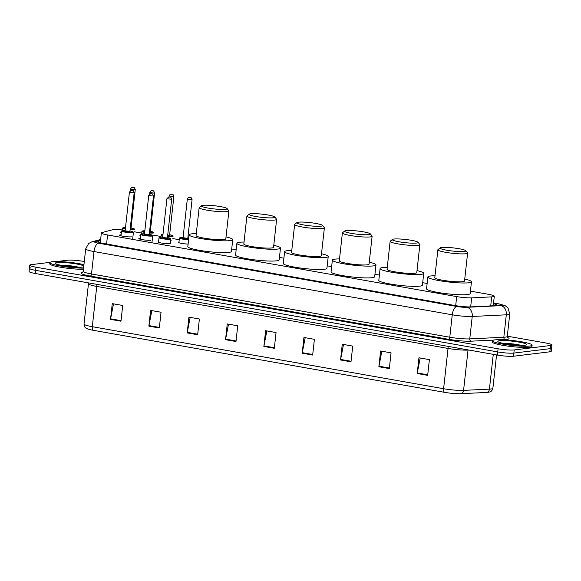 <?xml version="1.0" encoding="UTF-8"?>
<svg xmlns="http://www.w3.org/2000/svg" width="581" height="581" viewBox="0 0 581 581"><rect width="100%" height="100%" fill="white"/><g stroke="black" fill="none" stroke-linecap="round" stroke-linejoin="round"><path stroke-width="0.87" d="M170.458 243.054A6.384 0.792 -173.7 0 1 170.821 243.366A6.384 0.792 -173.7 0 1 170.059 243.65A6.384 0.792 -173.7 0 1 162.876 243.265A6.384 0.792 -173.7 0 1 158.134 241.965A6.384 0.792 -173.7 0 1 158.562 241.74M150.748 240.243A6.384 0.792 -173.7 0 1 143.572 239.851A6.384 0.792 -173.7 0 1 138.83 238.559A6.384 0.792 -173.7 0 1 139.6 238.275A6.384 0.792 -173.7 0 1 140.406 238.217M131.444 236.837A6.384 0.792 -173.7 0 1 124.261 236.445A6.384 0.792 -173.7 0 1 119.519 235.152A6.384 0.792 -173.7 0 1 120.289 234.869A6.384 0.792 -173.7 0 1 121.095 234.811M188.106 244.1A6.384 0.792 -173.7 0 1 181.693 243.403A6.384 0.792 -173.7 0 1 178.527 242.364A6.384 0.792 -173.7 0 1 178.955 242.132M171.141 240.643A6.384 0.792 -173.7 0 1 170.72 240.679M140.653 236.009A6.384 0.792 -173.7 0 1 139.919 235.545A6.384 0.792 -173.7 0 1 140.682 235.261A6.384 0.792 -173.7 0 1 140.733 235.254M121.342 232.596A6.384 0.792 -173.7 0 1 120.608 232.139A6.384 0.792 -173.7 0 1 121.378 231.855A6.384 0.792 -173.7 0 1 121.429 231.848M122.388 229.96A11.969 1.482 6.3 0 0 112.177 229.865L101.965 232.574A11.969 1.482 6.3 0 0 101.348 232.959A11.969 1.482 6.3 0 0 107.572 234.964L456.688 296.6A11.969 1.482 6.3 0 0 471.67 297.85L491.715 296.869A11.969 1.482 6.3 0 0 492.855 296.782A11.969 1.482 6.3 0 0 494.293 296.245A11.969 1.482 6.3 0 0 488.076 294.24L470.436 291.132M427.137 283.484L422.692 282.7M379.393 275.053L374.941 274.268M331.649 266.628L327.197 265.837M283.898 258.196L279.454 257.412M236.155 249.765L231.71 248.98M179.224 239.713L172.84 238.588M161.031 236.503L153.537 235.174M141.728 233.09L134.226 231.768M100.506 240.628L98.45 241.173A11.969 1.482 6.3 0 0 97.84 241.558A11.969 1.482 6.3 0 0 104.057 243.562L455.642 305.635A11.969 1.482 6.3 0 0 470.625 306.884L494.177 305.737A11.969 1.482 6.3 0 0 495.317 305.642A11.969 1.482 6.3 0 0 496.755 305.112A11.969 1.482 6.3 0 0 493.472 303.71M507.3 336.188L545.726 342.979A11.969 1.482 -173.7 0 1 551.95 344.983A11.969 1.482 -173.7 0 1 550.512 345.513L514.207 349.936A11.969 1.482 -173.7 0 1 498.084 348.782L35.964 267.195A11.969 1.482 -173.7 0 1 29.747 265.19A11.969 1.482 -173.7 0 1 31.185 264.653L50.039 262.358M56.691 261.544L67.483 260.23A11.969 1.482 -173.7 0 1 83.613 261.385L84.296 261.508M551.95 344.983L551.601 348.128A11.969 1.482 -173.7 0 1 550.163 348.658L513.858 353.081A11.969 1.482 -173.7 0 1 497.735 351.926L35.615 270.339A11.969 1.482 -173.7 0 1 29.399 268.335A11.969 1.482 -173.7 0 1 30.837 267.805M460.922 393.693A3.987 3.13 87.2 0 0 463.573 390.381L468.025 350.096A15.956 1.975 -173.7 0 1 448.045 348.433L443.601 388.718A15.956 1.975 6.3 0 0 463.573 390.381L489.427 389.125A15.956 1.975 6.3 0 0 490.952 389.001A15.956 1.975 6.3 0 0 492.877 388.29C491.221 392.683 489.834 391.696 488.28 392.306A13.08 1.62 -173.7 0 1 488.033 392.335A13.08 1.62 -173.7 0 1 486.776 392.436L460.922 393.693A13.08 1.62 -173.7 0 1 444.545 392.335L93.251 330.306A13.08 1.62 -173.7 0 1 87.615 328.94C86.199 327.982 84.695 328.701 84.013 324.024A15.956 1.975 6.3 0 0 92.306 326.696L443.601 388.718A3.987 1.837 100 0 0 444.545 392.335M29.399 268.335L29.05 271.48A11.969 1.482 -173.7 0 0 35.274 273.484L497.387 355.078A11.969 1.482 -173.7 0 0 513.517 356.233L549.815 351.81A11.969 1.482 -173.7 0 0 551.253 351.273L551.601 348.128A11.969 1.482 -173.7 0 1 550.163 348.658L513.858 353.081A11.969 1.482 -173.7 0 1 497.735 351.926L35.615 270.339A11.969 1.482 -173.7 0 1 29.399 268.335L29.747 265.19M187.198 332.898L188.934 317.168L199.385 319.013L197.649 334.75L187.198 332.898A3.188 1.474 100 0 1 187.278 332.354L197.714 334.191M148.859 326.13L150.595 310.399L161.053 312.244L159.317 327.982L148.859 326.13A3.188 1.474 100 0 1 148.947 325.585L159.376 327.423M110.528 319.368L112.264 303.631L122.714 305.475L120.979 321.213L110.528 319.368A3.188 1.474 100 0 1 110.608 318.816L121.044 320.661M302.2 353.204L303.936 337.474L314.394 339.319L312.658 355.056L302.2 353.204A3.188 1.474 100 0 1 302.287 352.66L312.716 354.497M340.539 359.973L342.274 344.242L352.732 346.087L350.989 361.825L340.539 359.973A3.188 1.474 100 0 1 340.619 359.428L351.055 361.266M378.87 366.742L380.606 351.004L391.064 352.856L389.328 368.586L378.87 366.742A3.188 1.474 100 0 1 378.957 366.197L389.386 368.034M417.209 373.51L418.945 357.773L429.403 359.624L427.66 375.355L417.209 373.51A3.188 1.474 100 0 1 417.289 372.966L427.725 374.803M225.53 339.667L227.265 323.937L237.723 325.781L235.988 341.519L225.53 339.667A3.188 1.474 100 0 1 225.617 339.122L236.046 340.96M263.868 346.436L265.604 330.705L276.055 332.55L274.319 348.288L263.868 346.436A3.188 1.474 100 0 1 263.948 345.891L274.385 347.728M266.839 330.923L263.948 345.891M228.507 324.154L225.617 339.122M420.179 357.998L417.289 372.966M381.848 351.229L378.957 366.197M343.509 344.46L340.619 359.428M305.178 337.692L302.287 352.66M113.498 303.848L110.608 318.816M151.837 310.617L148.947 325.585M190.169 317.386L187.278 332.354M494.852 339.9A19.943 2.462 -173.7 0 1 517.286 341.12A19.943 2.462 -173.7 0 1 532.102 345.165A19.943 2.462 -173.7 0 1 529.705 346.051A19.943 2.462 -173.7 0 1 507.271 344.831A19.943 2.462 -173.7 0 1 492.456 340.786A19.943 2.462 -173.7 0 1 494.852 339.9M532.102 345.165L531.971 346.341A19.943 2.462 -173.7 0 1 529.574 347.235A19.943 2.462 -173.7 0 1 507.14 346.015A19.943 2.462 -173.7 0 1 492.325 341.969L492.456 340.786M441.633 247.477A12.964 1.605 -173.7 0 1 455.431 248.167A12.964 1.605 -173.7 0 1 465.766 250.694A12.964 1.605 -173.7 0 1 464.284 251.479A12.964 1.605 -173.7 0 1 448.931 250.571A12.964 1.605 -173.7 0 1 440.202 247.869A12.964 1.605 -173.7 0 1 441.633 247.477M465.766 250.694L467.523 252.844A14.961 1.852 -173.7 0 1 467.611 253.091A14.961 1.852 -173.7 0 1 465.809 253.752A14.961 1.852 -173.7 0 1 448.99 252.837A14.961 1.852 -173.7 0 1 437.878 249.808A14.961 1.852 -173.7 0 1 438.016 249.59L440.202 247.869M437.878 249.808L434.791 277.74A14.961 1.852 6.3 0 0 445.903 280.768A14.961 1.852 6.3 0 0 462.73 281.683A14.961 1.852 6.3 0 0 464.524 281.022L467.611 253.091M464.742 279.047A21.94 2.709 -173.7 0 1 471.467 281.785A21.94 2.709 -173.7 0 1 468.831 282.765A21.94 2.709 -173.7 0 1 444.153 281.422A21.94 2.709 -173.7 0 1 427.856 276.97A21.94 2.709 -173.7 0 1 430.492 275.997A21.94 2.709 -173.7 0 1 435.009 275.764M471.467 281.785L470.16 293.587A21.94 2.709 -173.7 0 1 467.523 294.567A21.94 2.709 -173.7 0 1 442.845 293.223A21.94 2.709 -173.7 0 1 426.556 288.772L427.856 276.97M393.889 239.052A12.964 1.605 -173.7 0 1 407.688 239.735A12.964 1.605 -173.7 0 1 418.022 242.262A12.964 1.605 -173.7 0 1 416.541 243.047A12.964 1.605 -173.7 0 1 401.188 242.146A12.964 1.605 -173.7 0 1 392.451 239.437A12.964 1.605 -173.7 0 1 393.889 239.052M418.022 242.262L419.772 244.419A14.961 1.852 -173.7 0 1 419.867 244.659A14.961 1.852 -173.7 0 1 418.066 245.327A14.961 1.852 -173.7 0 1 401.246 244.405A14.961 1.852 -173.7 0 1 390.134 241.376A14.961 1.852 -173.7 0 1 390.272 241.159L392.451 239.437M390.134 241.376L387.048 269.308A14.961 1.852 6.3 0 0 398.159 272.344A14.961 1.852 6.3 0 0 414.987 273.259A14.961 1.852 6.3 0 0 416.78 272.591L419.867 244.659M416.998 270.615A21.94 2.709 -173.7 0 1 423.723 273.353A21.94 2.709 -173.7 0 1 421.08 274.334A21.94 2.709 -173.7 0 1 396.409 272.99A21.94 2.709 -173.7 0 1 380.112 268.538A21.94 2.709 -173.7 0 1 382.748 267.565A21.94 2.709 -173.7 0 1 387.266 267.333M423.723 273.353L422.416 285.162A21.94 2.709 -173.7 0 1 419.78 286.135A21.94 2.709 -173.7 0 1 395.102 284.792A21.94 2.709 -173.7 0 1 378.805 280.347L380.112 268.538M346.145 230.621A12.964 1.605 -173.7 0 1 359.944 231.303A12.964 1.605 -173.7 0 1 370.279 233.831A12.964 1.605 -173.7 0 1 368.797 234.622A12.964 1.605 -173.7 0 1 353.444 233.715A12.964 1.605 -173.7 0 1 344.707 231.013A12.964 1.605 -173.7 0 1 346.145 230.621M370.279 233.831L372.029 235.988A14.961 1.852 -173.7 0 1 372.123 236.227A14.961 1.852 -173.7 0 1 370.322 236.895A14.961 1.852 -173.7 0 1 353.495 235.98A14.961 1.852 -173.7 0 1 342.391 232.945A14.961 1.852 -173.7 0 1 342.529 232.727L344.707 231.013M342.391 232.945L339.304 260.876A14.961 1.852 6.3 0 0 350.416 263.912A14.961 1.852 6.3 0 0 367.243 264.827A14.961 1.852 6.3 0 0 369.037 264.159L372.123 236.227M369.255 262.191A21.94 2.709 -173.7 0 1 375.972 264.929A21.94 2.709 -173.7 0 1 373.336 265.902A21.94 2.709 -173.7 0 1 348.665 264.558A21.94 2.709 -173.7 0 1 332.368 260.114A21.94 2.709 -173.7 0 1 335.005 259.133A21.94 2.709 -173.7 0 1 339.522 258.908M375.972 264.929L374.672 276.73A21.94 2.709 -173.7 0 1 372.036 277.703A21.94 2.709 -173.7 0 1 347.358 276.36A21.94 2.709 -173.7 0 1 331.061 271.915L332.368 260.114M298.402 222.189A12.964 1.605 -173.7 0 1 312.2 222.879A12.964 1.605 -173.7 0 1 322.535 225.406A12.964 1.605 -173.7 0 1 321.053 226.191A12.964 1.605 -173.7 0 1 305.7 225.283A12.964 1.605 -173.7 0 1 296.964 222.581A12.964 1.605 -173.7 0 1 298.402 222.189M322.535 225.406L324.285 227.556A14.961 1.852 -173.7 0 1 324.38 227.796A14.961 1.852 -173.7 0 1 322.578 228.464A14.961 1.852 -173.7 0 1 305.751 227.549A14.961 1.852 -173.7 0 1 294.64 224.513A14.961 1.852 -173.7 0 1 294.785 224.302L296.964 222.581M294.64 224.513L291.56 252.445A14.961 1.852 6.3 0 0 302.672 255.48A14.961 1.852 6.3 0 0 319.492 256.395A14.961 1.852 6.3 0 0 321.293 255.727L324.38 227.796M321.511 253.759A21.94 2.709 -173.7 0 1 328.229 256.497A21.94 2.709 -173.7 0 1 325.592 257.47A21.94 2.709 -173.7 0 1 300.914 256.127A21.94 2.709 -173.7 0 1 284.617 251.682A21.94 2.709 -173.7 0 1 287.261 250.709A21.94 2.709 -173.7 0 1 291.778 250.476M328.229 256.497L326.929 268.299A21.94 2.709 -173.7 0 1 324.292 269.279A21.94 2.709 -173.7 0 1 299.614 267.935A21.94 2.709 -173.7 0 1 283.317 263.483L284.617 251.682M250.658 213.757A12.964 1.605 -173.7 0 1 264.449 214.447A12.964 1.605 -173.7 0 1 274.791 216.974A12.964 1.605 -173.7 0 1 273.31 217.759A12.964 1.605 -173.7 0 1 257.957 216.851A12.964 1.605 -173.7 0 1 249.22 214.149A12.964 1.605 -173.7 0 1 250.658 213.757M274.791 216.974L276.541 219.124A14.961 1.852 -173.7 0 1 276.629 219.371A14.961 1.852 -173.7 0 1 274.835 220.032A14.961 1.852 -173.7 0 1 258.008 219.117A14.961 1.852 -173.7 0 1 246.896 216.088A14.961 1.852 -173.7 0 1 247.041 215.871L249.22 214.149M246.896 216.088L243.817 244.02A14.961 1.852 6.3 0 0 254.928 247.048A14.961 1.852 6.3 0 0 271.748 247.964A14.961 1.852 6.3 0 0 273.549 247.303L276.629 219.371M273.767 245.327A21.94 2.709 -173.7 0 1 280.485 248.065A21.94 2.709 -173.7 0 1 277.849 249.046A21.94 2.709 -173.7 0 1 253.171 247.702A21.94 2.709 -173.7 0 1 236.874 243.25A21.94 2.709 -173.7 0 1 239.51 242.277A21.94 2.709 -173.7 0 1 244.035 242.045M280.485 248.065L279.185 259.867A21.94 2.709 -173.7 0 1 276.549 260.847A21.94 2.709 -173.7 0 1 251.871 259.504A21.94 2.709 -173.7 0 1 235.574 255.052L236.874 243.25M202.907 205.333A12.964 1.605 -173.7 0 1 216.706 206.015A12.964 1.605 -173.7 0 1 227.04 208.543A12.964 1.605 -173.7 0 1 225.566 209.327A12.964 1.605 -173.7 0 1 210.213 208.426A12.964 1.605 -173.7 0 1 201.476 205.718A12.964 1.605 -173.7 0 1 202.907 205.333M227.04 208.543L228.798 210.7A14.961 1.852 -173.7 0 1 228.885 210.939A14.961 1.852 -173.7 0 1 227.091 211.607A14.961 1.852 -173.7 0 1 210.264 210.685A14.961 1.852 -173.7 0 1 199.152 207.657A14.961 1.852 -173.7 0 1 199.29 207.439L201.476 205.718M199.152 207.657L196.066 235.588A14.961 1.852 6.3 0 0 207.177 238.624A14.961 1.852 6.3 0 0 224.005 239.539A14.961 1.852 6.3 0 0 225.806 238.871L228.885 210.939M226.024 236.903A21.94 2.709 -173.7 0 1 232.741 239.641A21.94 2.709 -173.7 0 1 230.105 240.614A21.94 2.709 -173.7 0 1 205.427 239.27A21.94 2.709 -173.7 0 1 189.13 234.826A21.94 2.709 -173.7 0 1 191.766 233.845A21.94 2.709 -173.7 0 1 196.284 233.62M232.741 239.641L231.441 251.442A21.94 2.709 -173.7 0 1 228.798 252.415A21.94 2.709 -173.7 0 1 204.127 251.072A21.94 2.709 -173.7 0 1 187.83 246.627L189.13 234.826M83.562 268.11A19.943 2.462 -173.7 0 1 61.884 266.265A19.943 2.462 -173.7 0 1 49.857 262.641A19.943 2.462 -173.7 0 1 52.254 261.755A19.943 2.462 -173.7 0 1 83.947 264.66M83.432 269.293A19.943 2.462 -173.7 0 1 61.753 267.442A19.943 2.462 -173.7 0 1 49.726 263.825L49.857 262.641M490.713 305.904L491.715 296.869M470.675 306.877L471.67 297.85M455.686 305.642L456.688 296.6M106.577 244.005L107.572 234.964M100.557 240.127L94.892 241.631A7.974 0.988 6.3 0 0 98.632 243.221L456.906 306.477A7.974 0.988 6.3 0 0 466.899 307.313L500.967 305.65A7.974 0.988 6.3 0 0 501.73 305.591A7.974 0.988 6.3 0 0 498.542 303.899L493.545 303.021M498.542 303.899A7.974 3.682 100 0 1 499.057 303.914L505.281 305.751L508.041 308.046L509.748 313.98A15.956 1.975 -173.7 0 1 507.83 314.691A15.956 1.975 -173.7 0 1 506.305 314.815L503.829 337.234A15.956 1.975 6.3 0 0 505.354 337.118A15.956 1.975 6.3 0 0 507.271 336.406L507.729 337.728M507.533 337.496A17.946 2.215 -173.7 0 1 506.879 339.391A17.946 2.215 -173.7 0 1 505.165 339.529L501.272 339.718M493.727 340.081L471.097 341.185A17.946 2.215 -173.7 0 1 448.619 339.319L90.346 276.062A17.946 2.215 -173.7 0 1 81.928 272.474L82.792 272.249M514.207 349.936L513.517 356.233M498.084 348.782L497.387 355.078M550.512 345.513L549.815 351.81M35.964 267.195L35.274 273.484M500.967 305.65A7.974 6.26 87.2 0 1 506.305 314.815L472.237 316.471L469.76 338.897L503.829 337.234A1.997 1.569 -92.8 0 0 505.165 339.529M466.899 307.313A7.974 6.26 87.2 0 1 472.237 316.471A15.956 1.975 -173.7 0 1 452.258 314.808L449.781 337.234A15.956 1.975 6.3 0 0 469.76 338.897A1.997 1.569 -92.8 0 0 471.097 341.185M456.906 306.477A7.974 3.682 100 0 0 452.258 314.808L93.984 251.551L91.507 273.978L449.781 337.234A1.997 0.922 -80 0 1 448.619 339.319M98.632 243.221A7.974 3.682 100 0 0 93.984 251.551A15.956 1.975 -173.7 0 1 85.69 248.879L83.214 271.305A15.956 1.975 6.3 0 0 91.507 273.978A1.997 0.922 -80 0 1 90.346 276.062M81.928 272.474A1.997 1.888 -104.9 0 0 82.531 272.467M100.629 239.488L91.98 241.79A7.974 7.538 75.1 0 1 94.892 241.631M98.349 242.066L98.45 241.173M486.776 392.436A3.987 3.13 87.2 0 0 489.427 389.125L493.269 354.352M93.251 330.306A3.987 1.837 -80 0 1 92.306 326.696L96.751 286.411A15.956 1.975 -173.7 0 1 88.457 283.739L88.45 282.874M468.932 350.052L468.025 350.096A3.987 3.13 -92.8 0 1 468.046 349.9M447.98 346.356A3.987 1.837 100 0 1 448.045 348.433L96.751 286.411A3.987 1.837 100 0 0 96.686 284.327M503.102 343.349A12.157 1.503 -173.7 0 1 521.15 345.339M499.566 340.735A14.554 1.801 -173.7 0 1 519.174 342.136A14.554 1.801 -173.7 0 1 524.992 345.223A14.554 1.801 -173.7 0 1 505.383 343.814A14.554 1.801 -173.7 0 1 499.566 340.735M60.504 265.205A12.157 1.503 -173.7 0 1 78.551 267.195M83.708 266.795A14.554 1.801 -173.7 0 1 82.393 267.078A14.554 1.801 -173.7 0 1 62.784 265.67A14.554 1.801 -173.7 0 1 56.967 262.59A14.554 1.801 -173.7 0 1 71.688 263.258A14.554 1.801 -173.7 0 1 83.802 265.975M188.593 239.713A5.984 0.741 -173.7 0 1 182.478 239.074A5.984 0.741 -173.7 0 1 179.406 238.079L180.422 237.476L183.088 237.455A5.585 0.69 6.3 0 0 180.517 237.484A5.585 0.69 6.3 0 0 181.73 238.464A5.585 0.69 6.3 0 0 188.643 239.256M187.431 238.326L187.837 238.776L182.935 237.912M187.816 238.21L192.071 199.661L187.314 199.13L183.059 237.687L187.525 238.363M189.566 197.366L190.263 197.489L189.566 197.366M188.76 238.159A5.585 0.69 6.3 0 0 187.845 237.985L188.76 238.152M167.64 235.871A5.585 0.69 6.3 0 0 172.085 235.995A5.585 0.69 6.3 0 0 169.652 234.775L172.702 235.574L173.109 236.184A5.984 0.741 -173.7 0 1 172.39 236.445A5.984 0.741 -173.7 0 1 167.589 236.314M162.854 235.574A5.984 0.741 -173.7 0 1 161.213 234.869L163.007 234.216A5.585 0.69 6.3 0 0 162.324 234.266A5.585 0.69 6.3 0 0 162.905 235.102M169.238 235.116L169.645 235.559L167.677 235.523M167.727 235.08L169.332 235.145M173.596 196.552L169.122 195.92C170.03 194.33 170.632 193.742 170.916 194.141C171.882 194.78 172.666 192.681 173.879 196.443L173.596 196.552M171.373 194.156L172.07 194.279L171.373 194.156M149.455 232.56A5.585 0.69 6.3 0 0 152.774 232.582A5.585 0.69 6.3 0 0 150.341 231.361L153.391 232.16L153.798 232.77A5.984 0.741 -173.7 0 1 153.079 233.039A5.984 0.741 -173.7 0 1 149.411 233.003M144.662 232.4A5.984 0.741 -173.7 0 1 141.902 231.456L144.836 230.81A5.585 0.69 6.3 0 0 143.013 230.86A5.585 0.69 6.3 0 0 144.713 231.942M149.934 231.71L150.334 232.153L149.499 232.182M149.549 231.725L150.029 231.739M154.285 193.146L149.818 192.514C150.726 190.924 151.321 190.328 151.605 190.735C152.578 191.367 153.362 189.275 154.575 193.037L154.285 193.146M152.062 190.742L152.759 190.866L152.062 190.742M130.151 229.146A5.585 0.69 6.3 0 0 133.47 229.175A5.585 0.69 6.3 0 0 131.037 227.955L134.088 228.754L134.494 229.364A5.984 0.741 -173.7 0 1 133.775 229.633A5.984 0.741 -173.7 0 1 130.1 229.597M125.351 228.987A5.984 0.741 -173.7 0 1 122.598 228.05L123.615 227.447L125.525 227.396A5.585 0.69 6.3 0 0 123.709 227.454A5.585 0.69 6.3 0 0 125.402 228.536M130.623 228.297L131.03 228.747L130.195 228.769M130.246 228.311L130.718 228.333M134.981 189.733L130.507 189.101C131.422 187.518 132.018 186.922 132.301 187.322C133.267 187.961 134.051 185.869 135.264 189.631L134.981 189.733M132.758 187.336L133.456 187.46L132.758 187.336M159.012 237.687L160.029 237.084L162.695 237.063A5.585 0.69 6.3 0 0 160.124 237.084A5.585 0.69 6.3 0 0 162.353 238.268A5.585 0.69 6.3 0 0 169.877 238.806A5.585 0.69 6.3 0 0 167.451 237.593L170.502 238.384L170.901 238.994A5.984 0.741 -173.7 0 1 170.182 239.263A5.984 0.741 -173.7 0 1 163.457 238.9A5.984 0.741 -173.7 0 1 159.012 237.687L158.504 242.284M167.037 237.934L167.444 238.377L162.542 237.52M162.651 237.52L167.132 237.963M166.921 198.738L168.708 196.959C169.681 197.591 170.465 195.499 171.678 199.261L166.921 198.738L162.665 237.288M169.87 197.097L169.173 196.974L169.87 197.097M140.82 234.47L141.837 233.874L144.502 233.852A5.585 0.69 6.3 0 0 141.931 233.874A5.585 0.69 6.3 0 0 144.161 235.058A5.585 0.69 6.3 0 0 151.692 235.595A5.585 0.69 6.3 0 0 149.259 234.375L152.309 235.174L152.716 235.784A5.984 0.741 -173.7 0 1 151.997 236.053A5.984 0.741 -173.7 0 1 145.265 235.683A5.984 0.741 -173.7 0 1 140.82 234.47L140.29 239.234M148.845 234.724L149.252 235.167L144.349 234.31M144.458 234.31L148.939 234.753M148.729 195.528L150.523 193.749C151.488 194.381 152.273 192.289 153.486 196.051L148.729 195.528L144.473 234.078M151.677 193.88L150.98 193.756L151.677 193.88M129.948 230.962L132.998 231.768L133.405 232.378A5.984 0.741 -173.7 0 1 132.686 232.64A5.984 0.741 -173.7 0 1 125.954 232.277A5.984 0.741 -173.7 0 1 121.509 231.064L120.986 235.828M121.509 231.064L122.533 230.461L125.191 230.439A5.585 0.69 6.3 0 0 122.62 230.468A5.585 0.69 6.3 0 0 124.857 231.652A5.585 0.69 6.3 0 0 132.381 232.189A5.585 0.69 6.3 0 0 129.948 230.969M129.541 231.311L129.941 231.754L125.046 230.897M125.155 230.897L129.636 231.347M129.425 192.115L131.212 190.336C132.185 190.975 132.969 188.883 134.182 192.638L129.425 192.115L125.169 230.672M132.366 190.474L131.669 190.35L132.366 190.474M493.24 305.78L494.293 296.245M100.273 242.742L101.348 232.959M509.748 313.98L507.271 336.406M83.214 271.305L82.662 272.438M91.98 241.79L88.668 243.446L85.69 248.879M499.057 303.914L493.552 302.941M84.013 324.024L88.457 283.739M492.877 388.29L496.559 354.933M524.933 345.208L524.44 345.208C520.031 346.45 496.929 342.587 499.224 342.202L499.464 342.42M82.335 267.064L81.841 267.064C77.433 268.306 54.331 264.442 56.626 264.057L56.865 264.275M187.314 199.13C188.222 197.547 188.818 196.952 189.101 197.351C190.074 197.99 190.858 195.899 192.071 199.661M179.406 238.079L178.897 242.684M169.122 195.92L169.013 196.937M161.213 234.869L160.973 237.026M173.879 196.443L169.623 235M149.818 192.514L149.644 194.054M141.902 231.456L141.633 233.903M154.575 193.037L150.319 231.594M130.507 189.101L130.34 190.648M122.598 228.05L122.33 230.49M135.264 189.631L131.008 228.18M171.678 199.261L167.422 237.818M170.901 238.994L170.4 243.599M153.486 196.051L149.23 234.608M152.716 235.784L151.939 242.793M134.182 192.638L129.926 231.194M133.405 232.378L132.635 239.387"/></g></svg>
